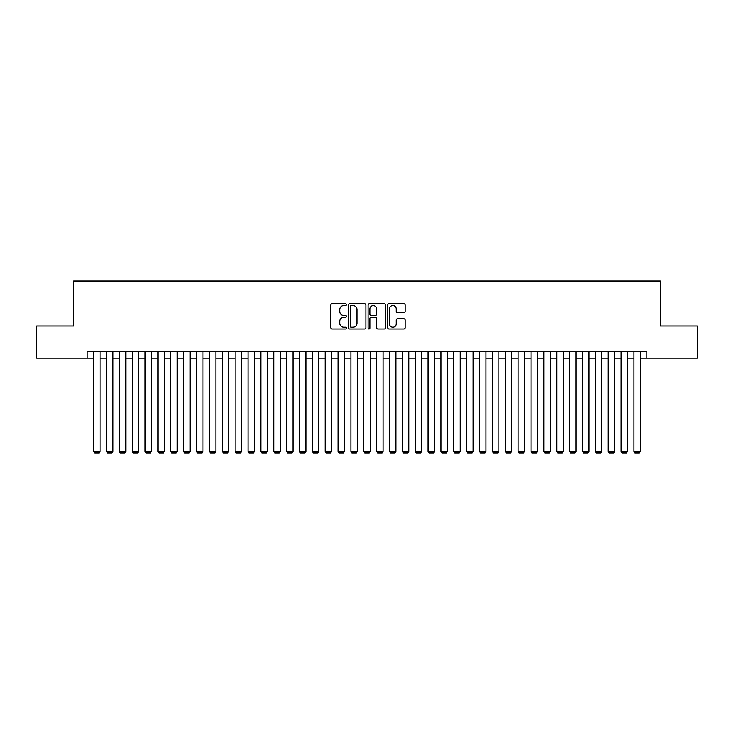 <?xml version="1.0" encoding="UTF-8"?>
<svg xmlns="http://www.w3.org/2000/svg" width="734" height="734" viewBox="0 0 734 734"><rect width="100%" height="100%" fill="white"/><g stroke="black" fill="none" stroke-linecap="round" stroke-linejoin="round"><path stroke-width="1.1" d="M346.42 304.638A0.881 0.881 0 0 0 345.531 303.748L332.117 303.748A1.266 1.266 0 0 0 330.851 305.014L330.851 327.74A1.266 1.266 0 0 0 332.117 329.006L345.531 329.006A0.881 0.881 0 0 0 346.42 328.126A0.881 0.881 0 0 0 345.531 327.236L343.796 327.236A4.037 4.037 0 0 1 339.759 323.199L339.759 321.299A4.037 4.037 0 0 1 343.796 317.262L345.531 317.262A0.881 0.881 0 0 0 346.42 316.382A0.881 0.881 0 0 0 345.531 315.492L343.796 315.492A4.037 4.037 0 0 1 339.759 311.455L339.759 309.555A4.037 4.037 0 0 1 343.796 305.518L345.531 305.518A0.881 0.881 0 0 0 346.42 304.638M403.902 312.656A1.266 1.266 0 0 0 405.168 311.39L405.168 305.014A1.266 1.266 0 0 0 403.902 303.748L389.002 303.748A1.266 1.266 0 0 0 387.745 305.014L387.745 327.74A1.266 1.266 0 0 0 389.002 329.006L403.902 329.006A1.266 1.266 0 0 0 405.168 327.74L405.168 320.042A1.266 1.266 0 0 0 403.902 318.776L397.525 318.776A1.266 1.266 0 0 0 396.268 320.042L396.268 323.859A3.376 3.376 0 0 1 392.883 327.236A3.376 3.376 0 0 1 389.506 323.859L389.506 308.895A3.376 3.376 0 0 1 392.883 305.518A3.376 3.376 0 0 1 396.268 308.895L396.268 311.39A1.266 1.266 0 0 0 397.525 312.656L403.902 312.656M87.19 358.192L36.7 358.192L36.7 326.024L73.684 326.024L73.684 281.003L660.316 281.003L660.316 326.024L697.3 326.024L697.3 358.192L646.81 358.192L646.81 351.751L87.19 351.751L87.19 358.192L93.622 358.192M365.899 305.014A1.266 1.266 0 0 0 364.633 303.748L349.733 303.748A1.266 1.266 0 0 0 348.466 305.014L348.466 327.74A1.266 1.266 0 0 0 349.733 329.006L364.633 329.006A1.266 1.266 0 0 0 365.899 327.74L365.899 305.014M369.367 303.748L384.267 303.748A1.266 1.266 0 0 1 385.534 305.014L385.534 327.74A1.266 1.266 0 0 1 384.267 329.006L377.891 329.006A1.266 1.266 0 0 1 376.625 327.74L376.625 318.528A1.266 1.266 0 0 0 375.368 317.262L371.138 317.262A1.266 1.266 0 0 0 369.872 318.528L369.872 328.126A0.881 0.881 0 0 1 368.991 329.006A0.881 0.881 0 0 1 368.101 328.126L368.101 305.014A1.266 1.266 0 0 1 369.367 303.748M100.063 358.192L106.494 358.192M112.926 358.192L119.358 358.192M125.789 358.192L132.221 358.192M138.653 358.192L145.084 358.192M151.516 358.192L157.948 358.192M164.379 358.192L170.811 358.192M177.243 358.192L183.674 358.192M190.115 358.192L196.547 358.192M202.979 358.192L209.41 358.192M215.842 358.192L222.274 358.192M228.705 358.192L235.137 358.192M241.569 358.192L248 358.192M254.432 358.192L260.864 358.192M267.295 358.192L273.727 358.192M280.168 358.192L286.599 358.192M293.031 358.192L299.463 358.192M305.894 358.192L312.326 358.192M318.758 358.192L325.19 358.192M331.621 358.192L338.053 358.192M344.485 358.192L350.916 358.192M357.348 358.192L363.78 358.192M370.22 358.192L376.652 358.192M383.084 358.192L389.515 358.192M395.947 358.192L402.379 358.192M408.81 358.192L415.242 358.192M421.674 358.192L428.106 358.192M434.537 358.192L440.969 358.192M447.401 358.192L453.832 358.192M460.273 358.192L466.705 358.192M473.136 358.192L479.568 358.192M486 358.192L492.431 358.192M498.863 358.192L505.295 358.192M511.726 358.192L518.158 358.192M524.59 358.192L531.021 358.192M537.453 358.192L543.885 358.192M550.326 358.192L556.757 358.192M563.189 358.192L569.621 358.192M576.052 358.192L582.484 358.192M588.916 358.192L595.347 358.192M601.779 358.192L608.211 358.192M614.642 358.192L621.074 358.192M627.506 358.192L633.937 358.192M640.378 358.192L646.81 358.192M351.118 305.518A0.881 0.881 0 0 0 350.237 306.399L350.237 326.355A0.881 0.881 0 0 0 351.118 327.236L352.953 327.236A4.037 4.037 0 0 0 356.99 323.199L356.99 309.555A4.037 4.037 0 0 0 352.953 305.518L351.118 305.518M376.625 308.959A3.376 3.376 0 0 0 373.248 305.583A3.376 3.376 0 0 0 369.872 308.959L369.872 314.235A1.266 1.266 0 0 0 371.138 315.492L375.368 315.492A1.266 1.266 0 0 0 376.625 314.235L376.625 308.959M100.063 351.751L100.063 451.327L93.622 451.327L93.622 351.751M100.063 451.327L99.09 452.997L94.594 452.997L93.622 451.327M112.926 351.751L112.926 451.327L106.494 451.327L106.494 351.751M112.926 451.327L111.963 452.997L107.458 452.997L106.494 451.327M125.789 351.751L125.789 451.327L119.358 451.327L119.358 351.751M125.789 451.327L124.826 452.997L120.321 452.997L119.358 451.327M138.653 351.751L138.653 451.327L132.221 451.327L132.221 351.751M138.653 451.327L137.689 452.997L133.184 452.997L132.221 451.327M151.516 351.751L151.516 451.327L145.084 451.327L145.084 351.751M151.516 451.327L150.553 452.997L146.048 452.997L145.084 451.327M164.379 351.751L164.379 451.327L157.948 451.327L157.948 351.751M164.379 451.327L163.416 452.997L158.911 452.997L157.948 451.327M177.243 351.751L177.243 451.327L170.811 451.327L170.811 351.751M177.243 451.327L176.279 452.997L171.774 452.997L170.811 451.327M190.115 351.751L190.115 451.327L183.674 451.327L183.674 351.751M190.115 451.327L189.143 452.997L184.647 452.997L183.674 451.327M202.979 351.751L202.979 451.327L196.547 451.327L196.547 351.751M202.979 451.327L202.015 452.997L197.51 452.997L196.547 451.327M215.842 351.751L215.842 451.327L209.41 451.327L209.41 351.751M215.842 451.327L214.878 452.997L210.374 452.997L209.41 451.327M228.705 351.751L228.705 451.327L222.274 451.327L222.274 351.751M228.705 451.327L227.742 452.997L223.237 452.997L222.274 451.327M241.569 351.751L241.569 451.327L235.137 451.327L235.137 351.751M241.569 451.327L240.605 452.997L236.1 452.997L235.137 451.327M254.432 351.751L254.432 451.327L248 451.327L248 351.751M254.432 451.327L253.469 452.997L248.964 452.997L248 451.327M267.295 351.751L267.295 451.327L260.864 451.327L260.864 351.751M267.295 451.327L266.332 452.997L261.827 452.997L260.864 451.327M280.168 351.751L280.168 451.327L273.727 451.327L273.727 351.751M280.168 451.327L279.195 452.997L274.7 452.997L273.727 451.327M293.031 351.751L293.031 451.327L286.599 451.327L286.599 351.751M293.031 451.327L292.068 452.997L287.563 452.997L286.599 451.327M305.894 351.751L305.894 451.327L299.463 451.327L299.463 351.751M305.894 451.327L304.931 452.997L300.426 452.997L299.463 451.327M318.758 351.751L318.758 451.327L312.326 451.327L312.326 351.751M318.758 451.327L317.794 452.997L313.29 452.997L312.326 451.327M331.621 351.751L331.621 451.327L325.19 451.327L325.19 351.751M331.621 451.327L330.658 452.997L326.153 452.997L325.19 451.327M344.485 351.751L344.485 451.327L338.053 451.327L338.053 351.751M344.485 451.327L343.521 452.997L339.016 452.997L338.053 451.327M357.348 351.751L357.348 451.327L350.916 451.327L350.916 351.751M357.348 451.327L356.385 452.997L351.88 452.997L350.916 451.327M370.22 351.751L370.22 451.327L363.78 451.327L363.78 351.751M370.22 451.327L369.248 452.997L364.752 452.997L363.78 451.327M383.084 351.751L383.084 451.327L376.652 451.327L376.652 351.751M383.084 451.327L382.12 452.997L377.615 452.997L376.652 451.327M395.947 351.751L395.947 451.327L389.515 451.327L389.515 351.751M395.947 451.327L394.984 452.997L390.479 452.997L389.515 451.327M408.81 351.751L408.81 451.327L402.379 451.327L402.379 351.751M408.81 451.327L407.847 452.997L403.342 452.997L402.379 451.327M421.674 351.751L421.674 451.327L415.242 451.327L415.242 351.751M421.674 451.327L420.71 452.997L416.206 452.997L415.242 451.327M434.537 351.751L434.537 451.327L428.106 451.327L428.106 351.751M434.537 451.327L433.574 452.997L429.069 452.997L428.106 451.327M447.401 351.751L447.401 451.327L440.969 451.327L440.969 351.751M447.401 451.327L446.437 452.997L441.932 452.997L440.969 451.327M460.273 351.751L460.273 451.327L453.832 451.327L453.832 351.751M460.273 451.327L459.3 452.997L454.805 452.997L453.832 451.327M473.136 351.751L473.136 451.327L466.705 451.327L466.705 351.751M473.136 451.327L472.173 452.997L467.668 452.997L466.705 451.327M486 351.751L486 451.327L479.568 451.327L479.568 351.751M486 451.327L485.036 452.997L480.531 452.997L479.568 451.327M498.863 351.751L498.863 451.327L492.431 451.327L492.431 351.751M498.863 451.327L497.9 452.997L493.395 452.997L492.431 451.327M511.726 351.751L511.726 451.327L505.295 451.327L505.295 351.751M511.726 451.327L510.763 452.997L506.258 452.997L505.295 451.327M524.59 351.751L524.59 451.327L518.158 451.327L518.158 351.751M524.59 451.327L523.626 452.997L519.121 452.997L518.158 451.327M537.453 351.751L537.453 451.327L531.021 451.327L531.021 351.751M537.453 451.327L536.49 452.997L531.985 452.997L531.021 451.327M550.326 351.751L550.326 451.327L543.885 451.327L543.885 351.751M550.326 451.327L549.353 452.997L544.857 452.997L543.885 451.327M563.189 351.751L563.189 451.327L556.757 451.327L556.757 351.751M563.189 451.327L562.226 452.997L557.721 452.997L556.757 451.327M576.052 351.751L576.052 451.327L569.621 451.327L569.621 351.751M576.052 451.327L575.089 452.997L570.584 452.997L569.621 451.327M588.916 351.751L588.916 451.327L582.484 451.327L582.484 351.751M588.916 451.327L587.952 452.997L583.447 452.997L582.484 451.327M601.779 351.751L601.779 451.327L595.347 451.327L595.347 351.751M601.779 451.327L600.816 452.997L596.311 452.997L595.347 451.327M614.642 351.751L614.642 451.327L608.211 451.327L608.211 351.751M614.642 451.327L613.679 452.997L609.174 452.997L608.211 451.327M627.506 351.751L627.506 451.327L621.074 451.327L621.074 351.751M627.506 451.327L626.542 452.997L622.037 452.997L621.074 451.327M640.378 351.751L640.378 451.327L633.937 451.327L633.937 351.751M640.378 451.327L639.406 452.997L634.91 452.997L633.937 451.327"/></g></svg>
